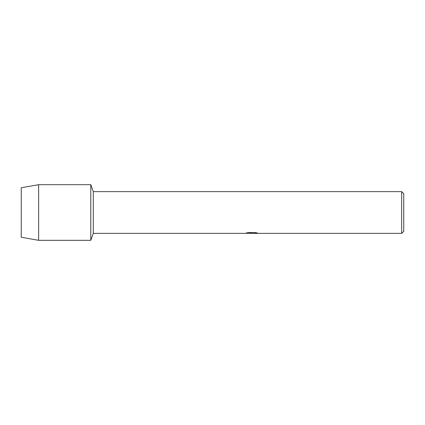 <?xml version="1.0" encoding="UTF-8"?>
<svg xmlns="http://www.w3.org/2000/svg" width="425" height="425" viewBox="0 0 425 425"><rect width="100%" height="100%" fill="white"/><g stroke="black" fill="none" stroke-linecap="round" stroke-linejoin="round"><path stroke-width="0.64" d="M246.325 233.006L252.195 233.043L245.055 233.362L93.303 233.362L90.796 240.316L38.638 240.316L21.25 237.256L21.25 187.744L38.638 184.684L90.796 184.684L93.303 191.638L401.662 191.638L403.75 193.72L403.75 231.28L401.662 233.362L253.433 233.362L257.523 233.049M93.303 233.362L93.303 191.638M90.796 240.316L90.796 184.684L90.796 240.316M251.754 233.33L249.964 233.33M251.446 233.362L250.559 233.362M401.662 233.362L401.662 191.638M252.195 233.043L246.192 233.043L248.147 232.602L255.558 232.602L257.704 233.097L253.364 233.352M245.188 233.33L251.738 233.224M251.441 233.33L253.364 233.33M38.638 240.316L38.638 184.684M21.25 237.256L21.25 187.744"/></g></svg>
